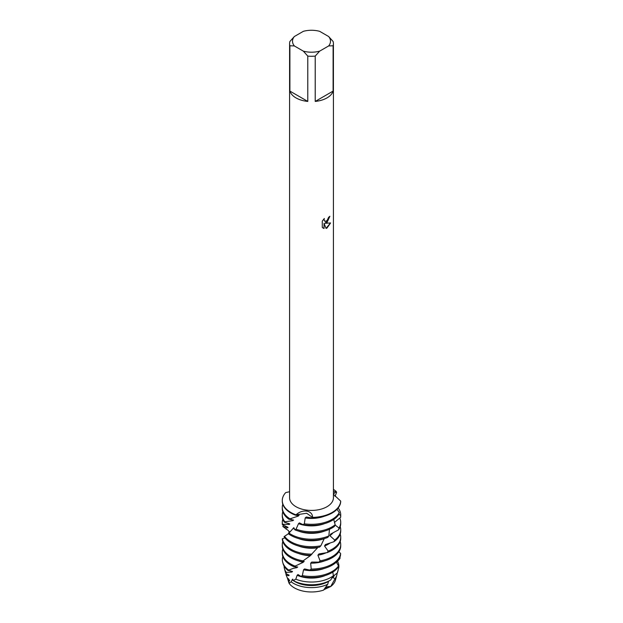 <?xml version="1.0" encoding="UTF-8"?>
<svg xmlns="http://www.w3.org/2000/svg" width="623" height="623" viewBox="0 0 623 623"><rect width="100%" height="100%" fill="white"/><g stroke="black" fill="none" stroke-linecap="round" stroke-linejoin="round"><path stroke-width="0.93" d="M293.269 580.574A26.532 15.318 0 0 0 330.26 580.27A26.532 15.318 0 0 0 330.626 580.06L333.375 575.745A27.389 15.816 180 0 1 330.868 577.404A27.389 15.816 180 0 1 295.808 579.188L293.269 580.574L292.74 579.094L291.128 581.812L289.072 583.292L287.382 578.043L288.722 579.016M289.469 580.106L289.664 580.768M325.845 587.559L329.115 586.445M326.997 222.567L325.12 223.283L330.579 222.964L326.997 228.041L326.07 228.431L324.053 223.346L324.053 228.493L322.286 227.457L322.286 221.11L324.318 218.509L324.046 219.779L324.801 221.274L326.997 220.861L328.64 217.271A21.914 12.655 0 0 0 329.871 216.282L326.997 222.567M326.997 97.897A21.914 12.655 180 0 1 315.215 101.424L315.215 56.093A21.914 12.655 180 0 1 307.785 56.093L307.785 101.424A21.914 12.655 180 0 1 289.897 91.098L289.897 45.767A21.914 12.655 180 0 1 289.586 43.618A21.914 12.655 180 0 1 289.897 41.476L294.352 36.523L303.339 31.329A18.994 10.965 180 0 1 319.661 31.329L328.648 36.523A18.994 10.965 180 0 1 328.648 45.946L333.103 45.767L333.103 91.098A21.914 12.655 180 0 1 326.997 97.897M328.648 36.523L333.103 41.476A21.914 12.655 180 0 1 333.414 43.618L333.414 497.769A21.914 12.655 180 0 1 326.997 506.717A21.914 12.655 180 0 1 303.113 509.458A21.914 12.655 180 0 1 289.586 497.769L289.586 43.618M289.586 491.726L285.708 492.598A29.219 16.868 180 0 0 296.026 514.839C302.428 508.641 312.878 510.362 312.505 517.386L306.664 513.266L296.026 514.839L306.664 513.266L312.505 517.386L311.905 517.939A29.219 16.868 0 0 0 332.16 513.002A29.219 16.868 0 0 0 340.68 502.013L340.703 501.11L333.414 494.319M332.16 512.456A29.219 16.868 180 0 1 312.505 517.386A29.219 16.868 180 0 0 332.16 512.456A29.219 16.868 180 0 0 340.703 501.11A29.219 16.868 180 0 1 332.16 512.456M330.135 586.562L330.463 586.64A24.118 13.924 0 0 0 330.47 586.64L323.828 589.732M329.816 216.329L325.12 223.283M324.77 221.258L323.991 219.748L324.209 218.626M323.096 228.104L323.999 228.462L324.053 223.346M326.055 228.392L330.509 222.979M333.414 491.788L336.288 491.594L333.414 494.016L336.288 491.594L336.599 492.427L334.995 496.383M333.414 489.367A29.219 16.868 180 0 1 336.288 491.594A29.219 16.868 180 0 0 333.414 489.367M289.897 45.767L294.352 45.946A18.994 10.965 180 0 1 294.352 36.523M294.352 45.946L303.339 51.141L307.785 56.093M315.215 56.093L319.661 51.141A18.994 10.965 180 0 1 303.339 51.141M319.661 51.141L328.648 45.946M333.414 43.618A21.914 12.655 180 0 1 333.103 45.767M307.785 101.424L289.897 91.098M333.103 91.098L315.215 101.424M330.681 586.531L327.472 586.702L324.209 589.187M287.382 578.043L286.214 575.216A25.621 14.788 180 0 1 286.191 575.13A25.621 14.788 180 0 1 285.902 573.471M286.191 575.13L288.823 575.714L289.142 575.208L286.012 573.697L286.284 572.397A27.389 15.816 180 0 1 284.438 568.674A27.389 15.816 180 0 1 284.111 566.073M289.75 518.702A29.219 16.868 180 0 1 282.281 507.441L282.281 508.524A29.219 16.868 0 0 0 288.877 519.208L298.246 516.085A23.619 13.636 180 0 1 295.902 515.034M298.246 516.085L299.095 515.314L295.504 515.182L296.026 514.839A29.219 16.868 180 0 1 282.281 500.526A29.219 16.868 180 0 1 285.708 492.598M339.278 512.682A29.219 16.868 180 0 1 332.16 519.364A29.219 16.868 180 0 1 304.328 523.795L303.051 524.675A29.219 16.868 0 0 0 332.16 520.454A29.219 16.868 0 0 0 338.826 514.497L339.278 512.682L337.051 509.256M282.281 507.441A29.219 16.868 180 0 1 282.803 504.256M282.281 500.526L282.281 501.071A29.219 16.868 0 0 0 290.84 513.002A29.219 16.868 0 0 0 295.497 515.19L296.112 514.777M338.889 514.255L340.703 515.462L340.633 517.308A29.219 16.868 0 0 0 340.719 515.984L340.719 514.894A29.219 16.868 180 0 1 340.703 515.462M338.157 507.979A29.219 16.868 180 0 1 340.719 514.894M335.19 524.776A29.219 16.868 180 0 1 332.16 526.824A29.219 16.868 180 0 1 296.042 529.207L294.936 529.877A29.219 16.868 0 0 0 332.16 527.907A29.219 16.868 0 0 0 334.395 526.466L335.19 524.776L333.741 519.473M282.281 514.894L282.281 515.984A29.219 16.868 0 0 0 284.329 522.183L284.836 521.801A29.219 16.868 180 0 1 282.281 514.894A29.219 16.868 180 0 1 282.803 511.709M294.936 529.877L293.815 527.658L288.394 533.763A29.219 16.868 0 0 0 290.84 535.367A29.219 16.868 0 0 0 327.76 537.454L328.843 535.928A29.219 16.868 180 0 1 290.84 534.277A29.219 16.868 180 0 1 289.22 533.272M340.633 517.308L334.458 522.456M324.528 531.084A23.619 13.636 180 0 1 298.472 531.084M294.811 529.355A23.619 13.636 180 0 1 294.796 529.348A23.619 13.636 180 0 1 293.129 528.273M334.707 522.245A23.619 13.636 180 0 1 334.535 522.72M328.843 535.928L329.466 529.285M335.081 525.01L339.013 528.031L338.546 529.83A29.219 16.868 0 0 0 340.719 523.437L340.719 522.347A29.219 16.868 180 0 1 339.013 528.031M339.745 518.025A29.219 16.868 180 0 1 340.719 522.347M282.281 522.347L282.281 523.437A29.219 16.868 0 0 0 282.344 524.558L282.46 524.231A29.219 16.868 180 0 1 282.281 522.347A29.219 16.868 180 0 1 282.803 519.169M338.546 529.83L330.556 534.137L329.902 535.71L334.715 540.055L333.889 541.737A29.219 16.868 0 0 0 340.719 530.889L340.719 529.807A29.219 16.868 180 0 1 334.715 540.055M288.48 533.716L289.89 531.575L288.356 533.74L284.041 536.668A29.219 16.868 0 0 0 290.84 542.82A29.219 16.868 0 0 0 319.599 547.103L320.853 545.787L324.24 538.646A23.619 13.636 180 0 1 298.472 538.537M332.986 532.829A23.619 13.636 180 0 1 329.902 535.71M320.853 545.787A29.219 16.868 180 0 1 290.84 541.737A29.219 16.868 180 0 1 284.524 536.286M340.197 526.622A29.219 16.868 180 0 1 340.719 529.807M288.356 533.74C289.228 532.439 289.181 531.349 288.2 530.453L282.85 526.49A29.219 16.868 180 0 1 283.566 524.854M333.889 541.737L325.393 544.557A23.619 13.636 180 0 1 325.401 544.557L324.521 545.997L328.204 551.106L327.106 552.609A29.219 16.868 0 0 0 332.16 550.28A29.219 16.868 0 0 0 340.719 538.35L340.719 537.26A29.219 16.868 180 0 1 332.16 549.19A29.219 16.868 180 0 1 328.204 551.106M284.828 537.781L282.305 539.02A29.219 16.868 0 0 0 290.84 550.28A29.219 16.868 0 0 0 310.659 555.21L317.566 547.796A23.619 13.636 180 0 1 298.472 545.989M317.566 547.796L317.94 547.352M330.097 543.022A23.619 13.636 180 0 1 324.521 545.997M311.975 554.127A29.219 16.868 180 0 1 290.84 549.19A29.219 16.868 180 0 1 282.383 538.693M285.957 529.067A29.219 16.868 180 0 1 286.479 528.545M311.399 554.626L310.332 555.693A23.619 13.636 180 0 1 298.472 553.45M282.281 544.72L282.281 545.803A29.219 16.868 0 0 0 290.84 557.733A29.219 16.868 0 0 0 301.805 561.72L303.058 560.871A29.219 16.868 180 0 1 290.84 556.65A29.219 16.868 180 0 1 282.281 544.72A29.219 16.868 180 0 1 282.803 541.535M303.058 560.871L310.332 555.693M332.16 556.65A29.219 16.868 180 0 1 320.105 560.84L318.836 562.133A29.219 16.868 0 0 0 332.16 557.733A29.219 16.868 0 0 0 340.719 545.803L340.719 544.72A29.219 16.868 180 0 1 332.16 556.65M288.457 569.928A29.164 16.837 180 0 1 282.686 562.211L283.029 563.48A28.814 16.634 0 0 0 287.842 570.411L293.464 568.293L296.86 567.685L297.708 566.977L293.869 566.712L303.199 562.296L304.203 561.416L302.311 561.378M303.199 562.296A23.619 13.636 180 0 1 298.472 560.902M282.281 552.173L282.281 553.263A29.219 16.868 0 0 0 290.84 565.193A29.219 16.868 0 0 0 293.869 566.712L294.936 566.073A29.219 16.868 180 0 1 290.84 564.103A29.219 16.868 180 0 1 282.281 552.173A29.219 16.868 180 0 1 282.803 548.988M340.633 553.504A29.219 16.868 180 0 1 332.16 564.103A29.219 16.868 180 0 1 311.196 569.048L309.872 570.107A29.219 16.868 0 0 0 332.16 565.193A29.219 16.868 0 0 0 340.493 555.35L340.633 553.504L338.865 551.721M296.86 567.685A23.619 13.636 180 0 1 294.796 566.634A23.619 13.636 180 0 1 294.64 566.541M282.686 562.211A29.164 16.837 180 0 1 282.826 556.518M338.507 565.964A29.164 16.837 180 0 1 332.121 571.509A29.164 16.837 180 0 1 302.35 575.59L300.94 576.384A28.814 16.634 0 0 0 331.88 572.669A28.814 16.634 0 0 0 337.58 567.981L338.507 565.964L336.358 562.133M340.057 556.183L340.002 558.449L336.568 562.53M337.985 567.125L338.787 567.592L337.308 572.989A26.532 15.318 0 0 0 337.713 571.813L338.157 570.154M337.541 561.323A27.389 15.816 180 0 1 338.787 567.592M284.438 568.674L285.287 571.813A26.532 15.318 0 0 0 286.012 573.697M337.308 572.989L333.305 576.057A23.619 13.636 180 0 1 333.305 576.057L332.869 577.708L335.135 578.549L330.681 586.539A24.242 13.994 0 0 0 335.447 580.145L336.809 575.13A25.621 14.788 180 0 1 335.135 578.549M289.072 583.292A24.242 13.994 0 0 0 294.36 587.871A24.242 13.994 0 0 0 323.555 590.121L327.706 584.296L328.555 581.337A23.619 13.636 180 0 1 294.796 581.539A23.619 13.636 180 0 1 292.109 579.686M334.419 575.193A23.619 13.636 180 0 1 332.869 577.708M327.706 584.296A25.621 14.788 180 0 1 293.386 583.299A25.621 14.788 180 0 1 291.128 581.812M337.113 573.137A25.621 14.788 180 0 1 336.809 575.13M327.106 552.609L318.921 553.933L317.901 555.202L320.105 560.84M318.836 562.133L311.741 562.078L310.682 563.161L311.196 569.04M309.872 570.107L304.538 568.931L303.526 569.827L302.35 575.59M300.94 576.384L297.996 574.546L297.132 575.27L295.808 579.188M289.111 583.214L288.799 579.102M286.284 572.397L291.914 572.062L292.53 571.478L287.842 570.411M333.375 575.745L332.814 572.101M311.905 517.939L306.282 517.004L305.208 517.939L304.328 523.795M303.051 524.675L299.422 522.884L298.526 523.647L296.042 529.207M282.85 526.49L287.904 527.79L287.982 527.323L282.344 524.558M282.46 524.231L289.36 524.457L289.75 523.943L284.329 522.183M284.836 521.801L292.903 520.657L293.581 520.049L288.877 519.208M325.276 575.52A23.619 13.636 180 0 1 297.132 575.27M291.914 572.062A23.619 13.636 180 0 1 290.583 570.777M324.528 568.363A23.619 13.636 180 0 1 303.526 569.827M324.528 560.902A23.619 13.636 180 0 1 310.682 563.161M340.197 541.535A29.219 16.868 180 0 1 340.719 544.72M326.117 552.788A23.619 13.636 180 0 1 317.901 555.202M340.197 534.075A29.219 16.868 180 0 1 340.719 537.26M287.904 527.79A23.619 13.636 180 0 1 287.881 527.229M289.36 524.457A23.619 13.636 180 0 1 288.761 523.39M292.903 520.657A23.619 13.636 180 0 1 291.338 519.356M324.528 523.624A23.619 13.636 180 0 1 298.526 523.647M324.528 516.171A23.619 13.636 180 0 1 305.208 517.939M288.823 575.714A23.619 13.636 180 0 1 288.402 574.749M294.329 566.439L295.154 565.941L294.329 566.439"/></g></svg>
